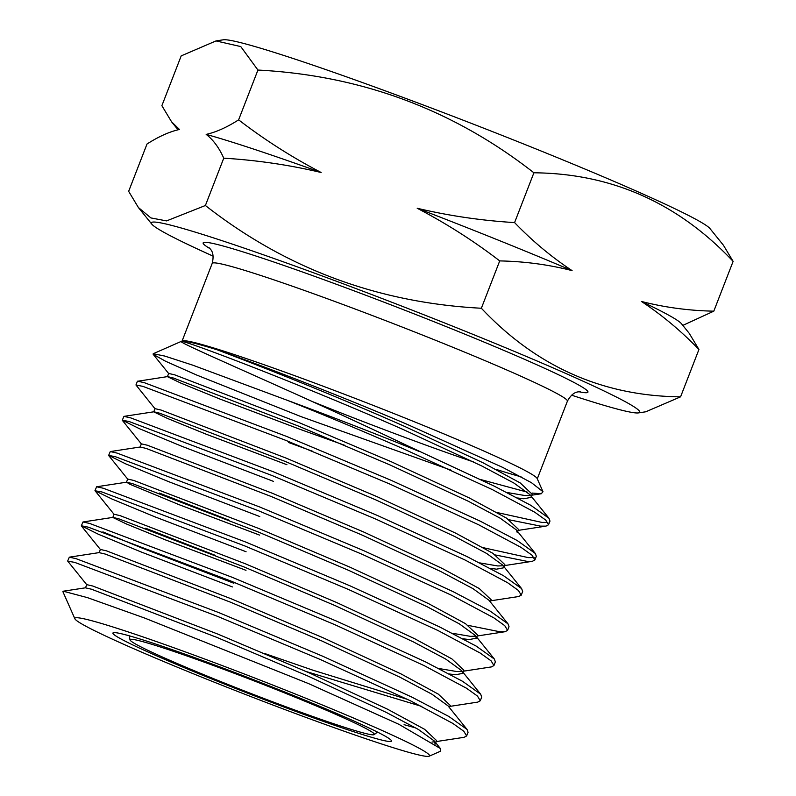 <?xml version="1.0" encoding="UTF-8"?>
<svg xmlns="http://www.w3.org/2000/svg" width="796" height="796" viewBox="0 0 796 796"><rect width="100%" height="100%" fill="white"/><g stroke="black" fill="none" stroke-linecap="round" stroke-linejoin="round"><path stroke-width="1.19" d="M435.163 744.131L434.367 741.046L418.388 729.454L386.259 712.39L307.952 676.063L216.761 637.357L91.53 589.229L85.5 587.846L86.744 584.642L92.774 586.025L218.005 634.153L309.196 672.859L387.503 709.186L424.626 729.315L436.596 740.588L435.352 743.792M432.019 742.051L434.875 741.753M306.221 671.545L421.81 706.43M86.794 584.771L67.769 561.18L74.625 562.354L217.398 616.303L321.295 659.924L410.547 700.848L452.884 723.445L463.799 731.245L466.635 735.962L468.068 732.27L467.043 729.435L448.019 705.853L432.039 694.261L399.92 677.187L321.604 640.86L230.412 602.164L105.181 554.036L99.152 552.653M264.212 653.357L313.385 670.351L407.582 699.405M449.402 707.574L450.247 705.395L438.278 694.112L401.154 673.983L322.848 637.656L231.656 598.96L106.425 550.832L100.395 549.449L99.172 552.603M449.362 673.993L455.571 674.749L462.665 673.396L461.67 670.65L445.7 659.058L413.572 641.994L335.255 605.666L244.064 566.961L118.843 518.833L112.933 517.39L82.983 521.977L81.341 525.778L88.276 527.161L231.049 581.1L334.947 624.731L424.198 665.645L466.536 688.251L477.451 696.042L480.286 700.759L477.749 702.112L449.869 706.39M438.775 668.491L456.814 671.555L462.187 671.356M462.665 673.396L463.909 670.192L451.929 658.919L414.815 638.79L336.499 602.463L245.307 563.757L120.077 515.629L114.047 514.246L112.823 517.4M463.023 638.79L469.222 639.556L476.316 638.203L475.321 635.447L459.352 623.865L427.223 606.791L348.907 570.463L257.715 531.768L132.494 483.63L126.584 482.187L129.798 484.227L179.04 504.664L259.635 535.121M452.426 633.288L470.466 636.352L475.839 636.163M476.316 638.203L477.56 634.999L465.58 623.716L428.467 603.587L350.15 567.259L258.959 528.564L133.738 480.436L127.698 479.053L126.464 482.257M507.589 630.362L509.022 626.671L507.997 623.845L488.973 600.254L473.003 588.662L440.875 571.588L362.558 535.27L271.366 496.565L146.146 448.437L140.235 446.994L110.286 451.581L108.644 455.382L115.579 456.765L258.362 510.704L362.25 554.334L451.501 595.249L493.848 617.855L504.754 625.646L507.589 630.362L505.052 631.716L499.59 631.716L468.128 625.377M490.366 601.975L491.212 599.796L479.232 588.523L442.118 568.394L363.802 532.066L272.61 493.361L147.389 445.233L141.36 443.85L140.136 447.004M490.326 568.394L496.525 569.16L503.619 567.807M521.241 595.169L522.673 591.478L521.649 588.642L502.624 565.051L486.655 553.469L454.526 536.395L376.21 500.067L285.028 461.372L159.797 413.233L153.887 411.791L123.937 416.378L122.305 420.179L129.231 421.562L272.013 475.51L375.901 519.131L465.153 560.056L507.5 582.652L518.405 590.453L521.241 595.169L518.703 596.522L490.824 600.791M479.729 562.891L497.769 565.956L503.142 565.767M504.017 566.782L504.863 564.603L492.893 553.32L455.77 533.191L377.453 496.863L286.262 458.168L161.041 410.04L155.011 408.656L153.787 411.811M517.271 532.604L516.276 529.857L500.306 518.266L468.177 501.191L389.861 464.874L298.679 426.168L173.448 378.04L167.538 376.598L137.39 381.294L135.957 384.985L142.892 386.368L285.665 440.307L389.552 483.938L478.804 524.853L521.151 547.459L532.056 555.25L534.892 559.966L532.355 561.319L526.902 561.319L495.43 554.971M517.669 531.579L518.514 529.4L506.545 518.126L469.421 497.998L391.105 461.67L299.923 422.965L174.692 374.836L168.662 373.453L167.439 376.608M167.419 376.657L181.199 383.264L220.004 399.075L300.59 429.532L344.887 445.372M517.629 497.998L523.828 498.764L530.922 497.4L532.166 494.207L520.196 482.923L483.072 462.794L404.756 426.467C335.116 395.602 262.003 366.757 217.457 349.902C258.581 364.279 337.972 394.786 406.865 424.228L502.813 467.451L531.459 482.694L542.991 491.719L541.25 493.749L532.136 493.062M451.242 470.227L301.127 416.656L196.781 375.085L165.677 361.294L153.19 354.339L153.2 353.742L164.672 356.041L192.692 365.145L287.625 400.428C324.45 415.074 362.976 431.173 403.214 448.735L492.455 489.659L534.803 512.256L545.708 520.057L548.543 524.763L549.976 521.082L548.951 518.246L529.937 494.654L513.957 483.072L481.829 465.998L403.522 429.671C300.122 383.98 182.841 339.524 181.299 341.385A191.289 9.403 21.2 0 1 181.359 341.365A191.289 9.403 21.2 0 1 217.457 349.902M507.032 492.495L525.071 495.56L530.444 495.371M112.803 517.45L126.594 524.057L165.389 539.867L245.984 570.324M145.648 528.236L215.408 555.399M159.299 493.032L229.059 520.196M153.767 411.86L167.548 418.467L206.343 434.268L286.938 464.725M214.661 680.132A149.389 7.343 21.2 0 1 113.042 632.87A149.389 7.343 21.2 0 1 289.714 693.993A149.389 7.343 21.2 0 1 391.493 740.867A149.389 7.343 21.2 0 1 214.661 680.132M285.117 693.137A131.061 6.448 21.2 0 1 374.259 734.608A131.061 6.448 21.2 0 1 219.268 680.988A131.061 6.448 21.2 0 1 129.987 639.855A131.061 6.448 21.2 0 1 285.117 693.137M181.359 341.365L182.383 340.917A190.493 9.373 21.2 0 1 407.452 418.975A190.493 9.373 21.2 0 1 537.151 478.515L542.991 491.719M521.012 476.774A190.493 9.373 21.2 0 1 496.097 469.371M473.391 461.879A190.493 9.373 21.2 0 1 313.335 401.95M417.204 208.263A269.864 13.273 21.2 0 1 498.197 240.103A269.864 13.273 21.2 0 1 572.085 270.62C551.409 256.939 532.245 240.929 514.584 222.591C481.401 220.572 448.934 215.796 417.204 208.263C446.417 223.527 473.928 241.069 499.719 260.909L481.361 308.251C536.385 366.608 602.791 396.129 680.58 396.826L645.755 411.791L638.442 412.905A261.924 12.885 21.2 0 1 571.598 395.184M213.139 256.153A261.924 12.885 21.2 0 1 151.827 224.164A261.924 12.885 21.2 0 1 461.322 329.653A261.924 12.885 21.2 0 1 638.442 412.905M216.014 40.914L223.328 39.8A261.924 12.885 21.2 0 1 532.036 147.35A261.924 12.885 21.2 0 1 709.952 228.551L723.395 245.198M723.395 245.188L733.116 261.367C678.092 203.01 611.686 173.488 533.897 172.792C453.352 109.729 361.364 75.481 257.934 70.048L240.77 46.576L216.014 40.924L181.199 55.879L161.877 105.689L171.608 121.858L179.458 129.459C169.538 131.678 158.722 136.524 147.011 144.006L128.654 191.339L138.385 207.517L150.922 217.935L166.553 220.9L205.398 205.507C285.943 268.58 377.931 302.828 481.361 308.251M299.973 695.883A190.224 9.353 21.2 0 1 429.163 756.2A190.224 9.353 21.2 0 1 204.403 678.242A190.224 9.353 21.2 0 1 74.884 618.781A190.224 9.353 21.2 0 1 299.973 695.883M429.163 756.2L440.357 751.275L440.397 748.529L398.915 724.32L308.5 683.575L144.643 618.054L87.461 597.647L63.272 591.209L62.884 591.657L74.884 618.781M480.286 700.759L481.719 697.067L480.694 694.241L462.566 681.306L425.631 661.954L336.38 621.039L232.482 577.408L89.709 523.47L82.983 521.977M246.093 551.747L154.573 516.694L112.027 499.052L95.072 490.784L101.928 491.958L244.7 545.907L348.598 589.528L437.85 630.452L480.187 653.048L491.102 660.849L493.938 665.565L491.401 666.919L463.521 671.187M493.938 665.565L495.371 661.874L494.346 659.038L476.217 646.113L439.283 626.76L350.031 585.836L246.133 542.215L103.361 488.266L96.634 486.774L94.993 490.575M507.997 623.845L489.868 610.91L452.934 591.557L363.682 550.643L259.785 507.012L117.012 453.073L110.286 451.581M521.649 588.642L503.52 575.717L466.585 556.364L377.334 515.44L273.436 471.819L130.663 417.87L123.937 416.378M483.59 547.757L528.335 557.628L534.196 557.558M534.892 559.966L536.325 556.275L535.3 553.449L517.171 540.514L480.237 521.161L390.985 480.247L287.097 436.616L144.315 382.677L137.589 381.185M548.543 524.763L546.006 526.126L540.554 526.126L509.082 519.778M288.49 442.467L312.589 451.272M497.241 512.564L541.986 522.435L547.847 522.365M548.951 518.246L530.823 505.321L493.888 485.968L404.597 444.387C295.037 392.01 174.284 341.285 181.299 341.385L153.2 353.742M287.625 400.428A217.606 10.706 21.2 0 1 404.467 445.491A217.606 10.706 21.2 0 1 419.084 451.412M467.043 729.435L448.914 716.509L411.97 697.157L322.728 656.232L218.83 612.612L76.058 558.663L69.332 557.17L67.69 560.971M232.442 586.941L140.922 551.887L98.376 534.255L81.341 525.778M102.853 531.877L142.355 548.205L233.875 583.259M259.755 516.544L168.225 481.49L125.678 463.859L108.644 455.382M273.406 481.351L181.876 446.297L139.33 428.656L122.305 420.179M155.051 408.776L135.957 384.985M527.43 492.177L480.396 479.471M733.116 261.367L713.803 311.166C688.868 310.669 664.75 307.435 641.437 301.455C662.113 315.136 681.286 331.146 698.938 349.484L689.217 333.315L681.505 323.763A269.864 13.273 21.2 0 0 641.437 301.455M682.819 325.395L713.803 311.166M698.938 349.484L680.58 396.826M466.635 735.962L464.098 737.315L436.218 741.583M415.88 727.992L404.07 724.678M257.934 70.048L238.621 119.848C226.91 127.33 216.104 132.186 206.174 134.395C213.228 139.807 219.089 147.728 223.756 158.175L205.398 205.507M533.897 172.792L514.584 222.591M223.756 158.175C256.949 160.195 289.406 164.971 321.136 172.503C291.923 157.24 264.421 139.698 238.621 119.848M499.719 260.909C524.654 261.406 548.772 264.65 572.085 270.62M206.174 134.395A269.864 13.273 21.2 0 1 321.136 172.503M182.085 341.046L212.194 263.406A190.493 9.373 21.2 0 1 437.651 341.126A190.493 9.373 21.2 0 1 567.399 401.184C573.608 389.841 579.667 392.279 580.364 391.642M210.054 248.67A206.363 10.149 21.2 0 1 259.665 257.257A206.363 10.149 21.2 0 1 447.372 327.076A206.363 10.149 21.2 0 1 578.921 391.741M374.259 734.608L377.443 732.061M537.28 478.814L567.399 401.184M212.194 263.406C215.258 250.849 209.139 248.561 209.049 247.616M151.827 224.164L138.385 207.517M178.006 129.778L171.608 121.858M129.987 639.855L129.36 635.835M81.421 525.987L100.445 549.568M95.072 490.784L114.097 514.375M505.052 631.716L477.172 635.994M108.724 455.591L127.748 479.172M122.375 420.387L141.399 443.979M532.355 561.319L504.475 565.598M546.006 526.126L518.126 530.395M153.19 354.339L168.702 373.583M541.25 493.749L531.778 495.202M63.272 591.209L85.63 587.786M440.397 748.529L434.367 741.046M99.281 552.583L69.332 557.17M461.67 670.65L480.694 694.241M475.321 635.447L494.346 659.038M126.584 482.187L96.634 486.774M516.276 529.857L535.3 553.449"/></g></svg>
